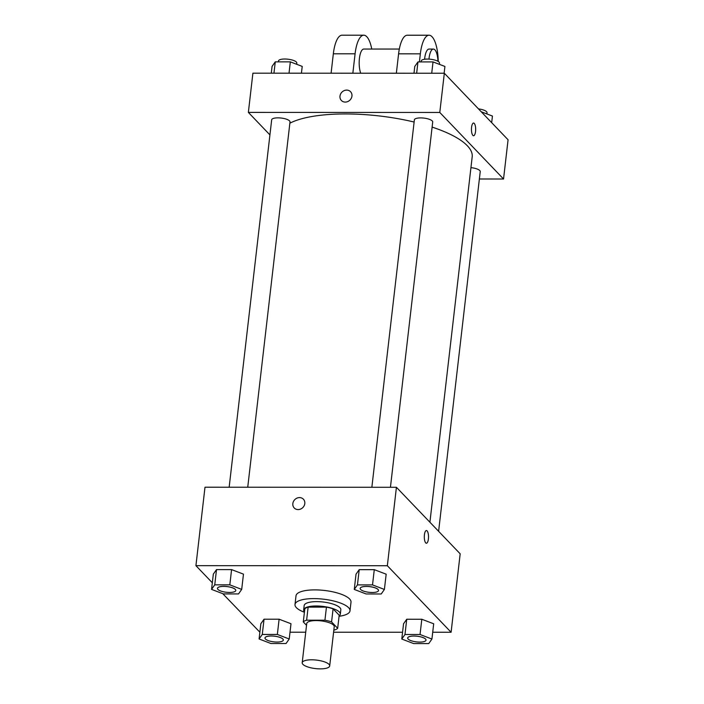 <?xml version="1.0" encoding="UTF-8"?>
<svg xmlns="http://www.w3.org/2000/svg" width="704" height="704" viewBox="0 0 704 704"><rect width="100%" height="100%" fill="white"/><g stroke="black" fill="none" stroke-linecap="round" stroke-linejoin="round"><path stroke-width="1.06" d="M302.896 664.33A13.842 4.277 6.6 0 1 302.201 662.746A13.842 4.277 6.6 0 1 316.439 660.088A13.842 4.277 6.6 0 1 329.692 665.931A13.842 4.277 6.6 0 1 317.9 668.8A13.842 4.277 6.6 0 1 302.896 664.33M302.201 662.746L306.733 623.524A13.842 4.277 6.6 0 1 320.971 620.866A13.842 4.277 6.6 0 1 334.233 626.701L329.692 665.931M333.846 630.027L334.347 630.027A17.864 5.518 6.6 0 0 337.674 628.302L331.575 621.931A17.864 5.518 6.6 0 0 324.931 620.198L306.618 620.198A17.864 5.518 6.6 0 0 303.292 621.922L306.53 625.302M324.931 620.198L326.445 607.13L308.132 607.121L306.618 620.198M308.132 607.121A17.864 5.518 6.6 0 0 304.806 608.846L303.292 621.922M326.445 607.13A17.864 5.518 6.6 0 1 333.089 608.863L331.575 621.931M337.674 628.302L339.187 615.226L333.089 608.863M339.108 615.894A18.454 5.702 -173.4 0 0 340.322 614.161A18.454 5.702 -173.4 0 0 316.202 605.986A18.454 5.702 -173.4 0 0 303.662 609.919A18.454 5.702 -173.4 0 0 304.454 611.882M303.662 609.919L304.172 605.554A18.454 5.702 6.6 0 1 316.703 601.63A18.454 5.702 6.6 0 1 340.833 609.796L340.322 614.161M304.41 612.269A27.676 8.554 6.6 0 1 296.393 607.666A27.676 8.554 6.6 0 1 295.002 604.498A27.676 8.554 6.6 0 1 323.479 599.183A27.676 8.554 6.6 0 1 349.994 610.861A27.676 8.554 6.6 0 1 339.064 616.282M295.002 604.498L296.014 595.778A27.676 8.554 6.6 0 1 324.491 590.462A27.676 8.554 6.6 0 1 351.006 602.14L349.994 610.861M384.402 589.45L386.17 574.191L374.282 569.65L359.216 569.65L356.022 574.182L354.262 589.433L366.142 593.974L381.216 593.982L384.402 589.45L372.522 584.91L357.447 584.901L354.262 589.433M431.93 639.047L433.69 623.797L421.81 619.256L406.736 619.247L403.55 623.779L401.782 639.038L413.67 643.579L428.736 643.579L431.93 639.047L420.042 634.506L404.976 634.506L401.782 639.038M432.714 632.254L451.097 632.262L387.341 565.726L195.923 565.664L212.326 582.78M222.746 593.657L259.873 632.201M290.013 632.21L305.73 632.21M333.59 632.227L402.574 632.245M241.701 589.398L243.47 574.138L231.581 569.606L216.515 569.598L213.33 574.13L211.561 589.389L223.441 593.921L238.515 593.93L241.701 589.398L229.821 584.857L214.746 584.848L211.561 589.389M289.23 638.994L290.99 623.744L279.11 619.203L264.044 619.194L260.85 623.735L259.09 638.986L270.97 643.526L286.035 643.526L289.23 638.994L277.35 634.454L262.275 634.454L259.09 638.986M451.097 632.262L460.178 553.819L396.422 487.282L204.996 487.212L195.923 565.664M396.422 487.282L387.341 565.726M294.237 507.98A6.345 5.65 136.2 0 1 292.838 503.589A6.345 5.65 136.2 0 1 297.062 498.089A6.345 5.65 136.2 0 1 303.398 499.198A6.345 5.65 136.2 0 1 302.729 507.663A6.345 5.65 136.2 0 1 294.237 507.971A6.345 5.65 136.2 0 1 292.838 503.58A6.345 5.65 136.2 0 1 297.062 498.098A6.345 5.65 136.2 0 1 303.398 499.198M425.718 542.881A6.345 2.112 -90 0 1 424.327 535.832A6.345 2.112 -90 0 1 426.413 530.543A6.345 2.112 -90 0 1 428.516 536.888A6.345 2.112 -90 0 1 426.404 543.233A6.345 2.112 -90 0 1 425.718 542.881M426.404 530.543A6.345 2.112 -90 0 1 428.516 536.888A6.345 2.112 -90 0 1 426.404 543.233M289.854 123.209A96.879 29.938 6.6 0 1 414.119 122.038M432.115 127.107A96.879 29.938 6.6 0 1 472.19 156.834L429.906 522.227M371.862 487.274L414.374 119.865A9.222 2.851 6.6 0 1 423.87 118.096A9.222 2.851 6.6 0 1 432.705 121.986L390.438 487.274M229.161 487.221L271.674 119.812A9.222 2.851 6.6 0 1 281.169 118.043A9.222 2.851 6.6 0 1 290.004 121.933L247.738 487.23M470.941 167.649A9.222 2.851 6.6 0 1 480.234 171.591L438.61 531.309M444.33 73.242L508.077 139.779L503.545 179.001L479.371 178.992L503.545 179.001L439.789 112.464L248.362 112.402L269.931 134.904L248.362 112.402L252.903 73.172L444.33 73.242L439.789 112.464L248.362 112.402M264.994 637.93L264.986 637.965A9.222 2.851 6.6 0 1 264.994 637.93A9.222 2.851 6.6 0 1 274.481 636.161A9.222 2.851 6.6 0 1 283.325 640.05A9.222 2.851 6.6 0 1 283.316 640.068A9.222 2.851 6.6 0 1 275.458 642.004A9.222 2.851 6.6 0 1 265.452 639.021A9.222 2.851 6.6 0 1 264.986 637.965A9.222 2.851 6.6 0 1 274.481 636.196A9.222 2.851 6.6 0 1 283.316 640.086L283.316 640.086M290.99 623.744L279.11 619.203L277.35 634.454M279.11 619.203L264.044 619.194L262.275 634.454M264.044 619.194L260.85 623.735M407.695 637.982L407.686 638.018A9.222 2.851 6.6 0 1 407.695 637.982A9.222 2.851 6.6 0 1 417.182 636.205A9.222 2.851 6.6 0 1 426.026 640.103A9.222 2.851 6.6 0 1 426.017 640.121L426.017 640.138A9.222 2.851 6.6 0 1 418.158 642.048A9.222 2.851 6.6 0 1 408.153 639.074A9.222 2.851 6.6 0 1 407.686 638.018A9.222 2.851 6.6 0 1 417.182 636.24A9.222 2.851 6.6 0 1 426.017 640.138M433.69 623.797L421.81 619.256L420.042 634.506M421.81 619.256L406.736 619.247L404.976 634.506M406.736 619.247L403.55 623.779M217.466 588.333L217.466 588.368A9.222 2.851 6.6 0 1 217.466 588.333A9.222 2.851 6.6 0 1 226.961 586.555A9.222 2.851 6.6 0 1 235.796 590.454A9.222 2.851 6.6 0 1 235.796 590.471A9.222 2.851 6.6 0 1 227.938 592.398A9.222 2.851 6.6 0 1 217.923 589.424A9.222 2.851 6.6 0 1 217.466 588.368A9.222 2.851 6.6 0 1 226.952 586.59A9.222 2.851 6.6 0 1 235.796 590.489L235.796 590.454M243.47 574.138L231.581 569.606L229.821 584.857M231.581 569.606L216.515 569.598L214.746 584.848M216.515 569.598L213.33 574.13M360.166 588.394A9.222 2.851 6.6 0 1 360.166 588.377A9.222 2.851 6.6 0 1 369.662 586.608A9.222 2.851 6.6 0 1 378.497 590.498A9.222 2.851 6.6 0 1 378.497 590.515A9.222 2.851 6.6 0 1 370.63 592.451A9.222 2.851 6.6 0 1 360.624 589.477A9.222 2.851 6.6 0 1 360.158 588.412A9.222 2.851 6.6 0 1 369.653 586.643A9.222 2.851 6.6 0 1 378.488 590.533L378.497 590.498M386.17 574.191L374.282 569.65L372.522 584.91M374.282 569.65L359.216 569.65L357.447 584.901M359.216 569.65L356.022 574.182M491.674 122.654L492.439 116.054L481.254 111.778M478.482 108.891A9.222 2.851 6.6 0 1 487.036 112.754L486.904 113.934M301.426 73.19L302.218 66.405L290.33 61.864L275.264 61.855L272.07 66.396L271.286 73.181M290.33 61.864L289.018 73.19M275.264 61.855L273.953 73.181M278.379 61.864L278.485 60.975A9.222 2.851 6.6 0 1 287.98 59.206A9.222 2.851 6.6 0 1 296.815 63.096L296.674 64.284M444.127 73.242L444.91 66.449L433.03 61.917L417.965 61.908L414.77 66.44L413.987 73.234M433.03 61.917L431.719 73.234M417.965 61.908L416.654 73.234M421.08 61.908L421.186 61.028A9.222 2.851 6.6 0 1 430.672 59.259A9.222 2.851 6.6 0 1 439.516 63.149L439.375 64.337M473.554 135.74A6.345 2.112 90 0 0 475.543 131.472A6.345 2.112 -90 0 1 473.554 135.74A6.345 2.112 -90 0 1 471.451 129.395A6.345 2.112 -90 0 1 473.554 123.05A6.345 2.112 -90 0 1 475.552 131.472A6.345 2.112 90 0 0 473.554 123.05M503.545 179.001L439.789 112.464M350.548 91.705A6.345 5.65 -43.8 0 0 346.658 90.103A6.345 5.65 136.2 0 1 350.548 91.705A6.345 5.65 136.2 0 1 349.879 100.17A6.345 5.65 136.2 0 1 341.387 100.478A6.345 5.65 136.2 0 1 340.657 93.896A6.345 5.65 136.2 0 1 346.658 90.094A6.345 5.65 -43.8 0 0 340.657 93.896A6.345 5.65 -43.8 0 0 341.387 100.478M399.318 49.06L363.783 49.051A13.842 4.602 90 0 0 359.48 57.957A13.842 4.602 90 0 0 360.712 73.216M352.845 73.207L355.089 53.812A27.676 9.205 -90 0 1 363.792 35.209A27.676 9.205 -90 0 1 371.756 49.051M438.231 61.45A27.676 9.205 90 0 0 429.053 35.226L407.299 35.226A27.676 9.205 90 0 0 398.596 53.83L396.352 73.225M363.792 35.209L342.038 35.2A27.676 9.205 90 0 0 333.335 53.803L331.091 73.198M428.965 59.11A13.842 4.602 -90 0 1 433.391 49.069L429.044 49.069A13.842 4.602 90 0 0 424.6 59.25M429.053 35.226A27.676 9.205 90 0 0 420.35 53.838L419.408 61.908M433.391 49.069A13.842 4.602 -90 0 1 437.958 61.283M355.089 53.812L333.335 53.803M420.35 53.838L398.596 53.83"/></g></svg>
